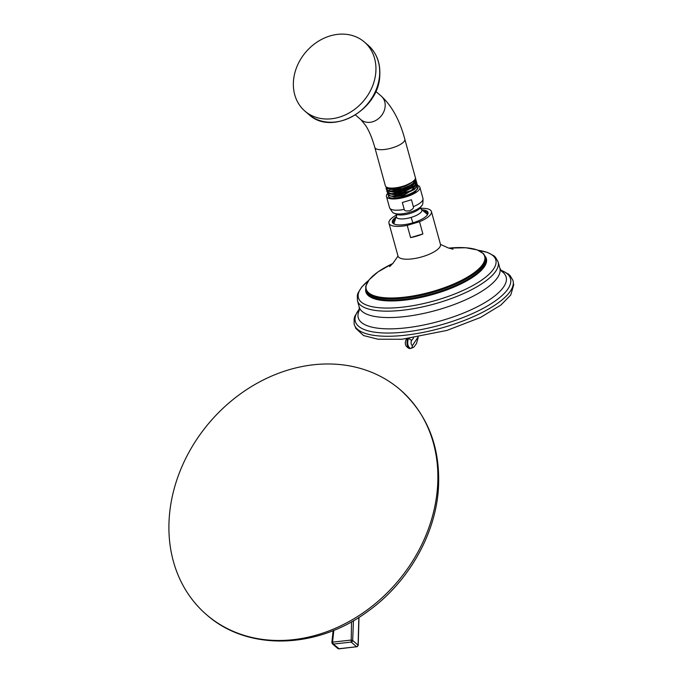 <?xml version="1.0" encoding="UTF-8"?>
<svg xmlns="http://www.w3.org/2000/svg" width="683" height="683" viewBox="0 0 683 683"><rect width="100%" height="100%" fill="white"/><g stroke="black" fill="none" stroke-linecap="round" stroke-linejoin="round"><path stroke-width="1.02" d="M353.444 620.702L352.667 640.475L350.823 640.099L332.561 642.131L332.006 642.771L332.561 642.131L333.825 630.324M332.561 642.131L333.278 644.086A1.528 1.272 130.7 0 1 332.382 643.83L337.803 648.483A1.528 1.272 130.7 0 0 338.691 648.739L356.594 646.75L351.173 642.097L333.278 644.086L339.058 648.722M358.831 617.458L358.088 645.128L357.525 645.819L358.088 645.128A1.528 1.272 -49.3 0 1 356.594 646.75L338.879 648.85L337.803 648.483M351.54 621.778L351.173 642.097A1.528 1.272 -49.3 0 0 352.667 640.475L358.088 645.128M206.642 614.777A148.416 123.188 -49.3 0 1 169.282 517.142A148.416 123.188 130.7 0 1 257.739 382.907A148.416 123.188 130.7 0 1 400.144 389.677A148.416 123.188 130.7 0 1 437.504 487.312A148.416 123.188 -49.3 0 1 349.047 621.547A148.416 123.188 -49.3 0 1 206.642 614.777C247.57 651.206 316.69 649.26 367.531 611.601C407.623 583.171 435.327 535.412 438.401 488.977C440.757 447.937 428.01 414.837 400.144 389.677M417.936 337.214L412.387 345.666C411.123 344.719 410.782 343.071 411.362 340.732L413.591 337.897M500.579 269.981L508.331 273.977L510.124 275.625L512.899 280.278A82.344 26.722 164.6 0 1 446.059 326.705A82.344 26.722 164.6 0 1 354.127 323.973L354.136 318.551L354.836 316.22L359.446 308.818M420.515 208.375A22.027 7.146 164.6 0 1 431.417 211.508L440.458 244.343A22.027 7.146 164.6 0 1 422.555 256.671A22.027 7.146 164.6 0 1 397.993 256.031L388.951 223.196A22.027 7.146 164.6 0 1 396.712 214.923M431.417 211.508A22.027 7.146 164.6 0 1 419.516 221.719L422.879 233.945A22.027 7.146 164.6 0 1 416.878 236.062A22.027 7.146 164.6 0 1 410.594 237.616L407.23 225.39A22.027 7.146 164.6 0 1 388.951 223.196M419.516 221.719L407.23 225.39M422.615 209.86A18.484 6.002 164.6 0 1 427.473 214.735A18.484 6.002 164.6 0 1 412.984 222.795A18.484 6.002 164.6 0 1 393.997 223.947A18.484 6.002 164.6 0 1 395.679 217.279M422.879 233.945L410.594 237.616M394.458 224.152A17.715 5.746 164.6 0 1 393.297 222.752A17.715 5.746 164.6 0 1 394.783 219.397M424.467 211.226A17.715 5.746 164.6 0 1 427.456 213.352A17.715 5.746 164.6 0 1 427.174 215.145M393.758 223.572A17.715 5.746 164.6 0 1 393.895 223.076M413.352 206.65C413.941 207.974 412.669 209.348 409.544 210.782C406.163 211.286 404.387 210.825 404.225 209.374L402.33 202.492L411.456 199.76L413.352 206.65A17.331 5.626 -15.4 0 0 422.973 198.514C423.093 202.996 422.7 205.352 421.778 205.592L420.421 207.683A13.233 4.294 164.6 0 1 410.048 213.455A13.233 4.294 -15.4 0 1 396.447 214.283L394.211 213.181A15.222 4.943 -15.4 0 0 409.843 212.234A15.222 4.943 -15.4 0 0 421.778 205.592M417.424 185.315A17.331 5.626 164.6 0 1 419.883 187.262A17.331 5.626 164.6 0 1 405.787 196.96A17.331 5.626 -15.4 0 1 386.458 196.456L389.558 207.709A17.331 5.626 -15.4 0 0 404.225 209.374M411.456 199.76L402.33 202.492M387.509 193.596A17.331 5.626 -15.4 0 0 386.458 196.456M415.426 191.624L408.81 195.321A15.564 5.054 164.6 0 1 388.49 196.61L388.354 195.159M388.49 196.61C391.641 201.809 421.684 192.017 417.706 186.177L417.296 186.083M408.81 195.321L415.58 191.505L418.039 187.227L417.39 185.699M389.344 195.671L394.475 196.935L403.644 195.381L416.656 187.27M391.701 196.158L403.218 194.826L414.308 189.532M387.483 193.511L387.696 194.262L390.889 196.038L397.173 195.884L414.905 189.046L417.356 184.777L417.142 183.983L411.328 190.472L396.96 195.116L387.483 193.511L387.526 192.58M386.254 187.21L386.091 188.44L395.568 190.053C404.362 188.525 410.79 185.733 414.846 181.678L413.958 181.311A14.71 4.772 -15.4 0 0 414.888 179.561M416.049 180.705L416.442 181.456L410.628 187.936L396.268 192.589L386.791 190.975L386.817 190.096M416.724 183.198L417.142 183.983M388.576 193.178L393.732 194.467L402.987 192.896L416.049 184.717M387.807 190.685L392.973 192.008L402.321 190.42L411.268 186.561L415.443 182.156M386.86 187.868L390.821 189.507L399.06 188.628L413.958 181.311L413.813 180.79M413.787 180.688C409.834 184.606 403.653 187.27 395.226 188.67L389.447 188.747L395.226 188.67A14.71 4.772 164.6 0 1 386.809 187.287M389.447 188.747L386.126 186.877M414.846 181.678A15.564 5.054 -15.4 0 0 415.802 179.1A15.564 5.054 -15.4 0 0 415.401 178.391M386.791 190.975L387.013 191.803L391.111 193.707L402.535 192.358L413.548 187.151L416.681 182.318L416.442 181.456M389.532 191.12L401.843 189.883L413.556 184.128L395.824 190.967L389.532 191.12L386.339 189.345L386.091 188.44M390.224 193.579L396.499 193.426L414.222 186.596M415.802 179.1L416.007 179.86L413.548 184.128M412.933 181.524A14.71 4.772 164.6 0 1 412.66 181.755A14.71 4.772 164.6 0 1 389.848 188.03L389.105 187.919A15.564 5.054 164.6 0 1 385.374 185.836L374.805 147.443A15.564 5.054 164.6 0 0 384.409 149.5A15.564 5.054 164.6 0 0 404.814 139.187L415.375 177.58A15.564 5.054 164.6 0 1 414.427 180.15A15.564 5.054 164.6 0 1 413.241 181.285A15.564 5.054 164.6 0 1 394.979 187.902A15.564 5.054 164.6 0 1 389.105 187.919M364.363 42.005A45.582 37.83 -49.3 0 1 375.838 71.988A45.582 37.83 130.7 0 1 348.671 113.207A45.582 37.83 130.7 0 1 304.942 111.133A45.582 37.83 130.7 0 1 293.468 81.149A45.582 37.83 -49.3 0 1 320.626 39.921A45.582 37.83 -49.3 0 1 364.363 42.005L368.12 45.24A45.582 37.83 130.7 0 1 379.594 75.215A45.582 37.83 130.7 0 1 352.437 116.443A45.582 37.83 130.7 0 1 308.699 114.36C331.639 136.498 378.971 110.296 379.774 75.548C380.491 62.99 376.606 52.881 368.12 45.24A45.582 37.83 130.7 0 0 366.182 43.695M411.362 340.732A2.561 1.989 -152 0 0 408.246 338.853L408.383 338.597M407.631 338.691L408.246 338.853C407.119 343.412 407.802 346.614 410.278 348.458L409.612 348.526L410.278 348.458A2.561 2.331 92.7 0 0 412.387 345.666M407.495 338.939C406.394 343.498 407.102 346.691 409.612 348.526A2.561 2.322 -87.5 0 1 409.288 348.535L409.288 348.535C405.497 346.631 404.404 343.737 406.026 339.852L406.026 339.852A2.561 1.989 27.8 0 1 407.495 338.939M359.446 309.006A80.474 26.116 -15.4 0 0 445.094 323.691A80.474 26.116 -15.4 0 0 500.673 270.144M359.181 306.983L357.414 300.588A72.961 23.683 164.6 0 0 438.793 302.697A72.961 23.683 164.6 0 0 498.112 261.871L499.871 268.265A72.961 23.683 -15.4 0 1 440.552 309.092A72.961 23.683 164.6 0 1 359.181 306.983L359.224 310.517A76.684 24.887 -15.4 0 0 443.805 319.951A76.684 24.887 -15.4 0 0 501.621 271.313L501.57 271.279M478.339 250.328A71.263 23.128 164.6 0 1 492.136 270.92A71.263 23.128 164.6 0 1 437.88 299.803A71.263 23.128 164.6 0 1 369.64 306.086A71.263 23.128 164.6 0 1 368.504 280.551M365.661 289.319A62.503 20.285 -15.4 0 0 435.575 293.673A62.503 20.285 -15.4 0 0 485.263 256.407M435.336 292.905A62.051 20.14 -15.4 0 0 485.775 258.183L485.451 256.996A62.051 20.14 164.6 0 1 435.003 291.718A62.051 20.14 164.6 0 1 365.806 289.925L366.131 291.112A62.051 20.14 -15.4 0 0 435.336 292.905M448.808 248.117A61.444 19.944 164.6 0 1 484.469 260.897A61.444 19.944 164.6 0 1 434.729 290.856A61.444 19.944 164.6 0 1 369.973 293.758A61.444 19.944 164.6 0 1 392.742 263.553M412.865 222.829A18.731 1.195 -106.6 0 0 411.132 217.407A13.242 4.294 164.6 0 0 420.813 208.836M393.818 223.759L396.695 215.495A13.242 4.294 -15.4 0 0 411.132 217.407M375.752 91.377L381.242 96.098A15.564 12.917 130.7 0 1 383.863 111.568A15.564 12.917 130.7 0 1 370.041 122.308A15.564 12.917 130.7 0 1 360.957 119.696L365.712 125.544C369.17 130.931 372.201 138.231 374.805 147.443M332.382 643.83L331.861 642.498L333.133 630.605M358.985 617.355L358.225 645.375L356.961 646.835M355.194 326.585L355.766 328.318L363.552 335.549L377.938 339.212L402.091 339.255L446.989 330.41L480.525 317.45L500.929 305.028L510.73 295.039L513.718 284.845L513.317 283.061M499.871 268.265L501.638 271.322M357.414 300.588L357.329 295.269L357.977 293.135L361.7 287.056L368.538 280.508M498.112 261.871L495.474 257.252L493.826 255.749L487.508 252.428L478.288 250.302M365.806 289.925L365.729 286.194L369.196 279.68L377.998 271.902L392.759 263.536M485.451 256.996L483.607 253.752L477.297 249.927L465.755 247.758L448.791 248.117M453.051 249.184L448.338 247.963L440.467 244.386M427.524 214.479L420.728 208.793L420.48 207.581M396.695 215.495L396.345 214.223M419.883 187.262L422.973 198.514M389.558 207.709C391.752 211.619 393.297 213.446 394.211 213.181M390.889 196.038L391.837 196.175M414.905 189.046L414.18 189.635M389.31 190.369L390.019 189.797M413.241 181.285L412.66 181.755M381.242 96.098C391.914 105.942 399.777 120.302 404.814 139.187M308.699 114.36L304.942 111.133M355.467 114.983L360.957 119.696M389.643 266.635L393.092 263.151L398.001 256.074M406.658 338.802L406.026 339.852M409.288 348.535L410.159 348.509M418.244 337.163L416.51 343.54L413.778 347.195L410.807 348.441"/></g></svg>
